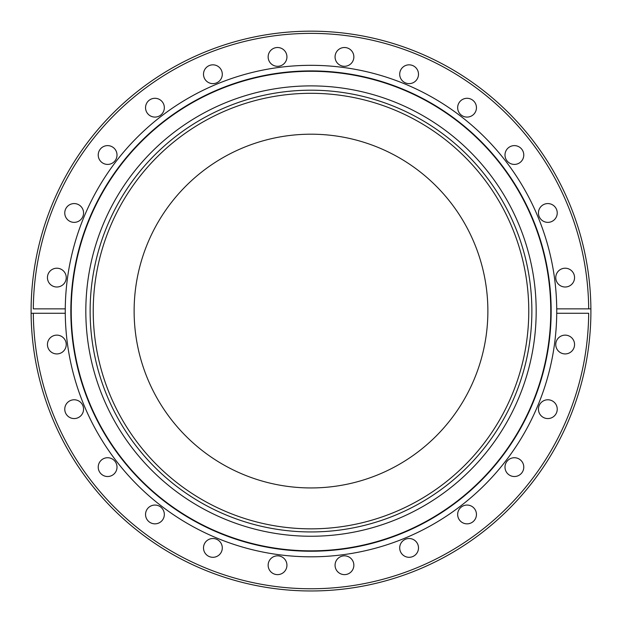 <?xml version="1.0" encoding="UTF-8"?>
<svg xmlns="http://www.w3.org/2000/svg" width="622" height="622" viewBox="0 0 622 622"><rect width="100%" height="100%" fill="white"/><g stroke="black" fill="none" stroke-linecap="round" stroke-linejoin="round"><path stroke-width="0.93" d="M65.271 308.862L33.316 308.862A277.692 277.692 0 0 1 311 33.378A277.692 277.692 0 0 1 588.684 308.862L590.892 308.862A279.9 279.9 0 0 1 311 590.97A279.9 279.9 0 0 1 31.108 313.278L33.316 313.278L31.108 313.278A279.9 279.9 0 0 1 311 31.17A279.9 279.9 0 0 1 590.892 308.862L556.729 308.862A245.744 245.744 0 0 1 556.744 311.07A245.744 245.744 0 0 1 556.729 313.278L588.684 313.278A277.692 277.692 0 0 1 311 588.762A277.692 277.692 0 0 1 33.316 313.278L65.271 313.278A245.744 245.744 0 0 1 65.256 311.07A245.744 245.744 0 0 1 65.271 308.862A245.744 245.744 0 0 1 311 65.326A245.744 245.744 0 0 1 556.729 308.862M528.77 311.07A217.77 217.77 0 0 1 311 528.848A217.77 217.77 0 0 1 93.23 311.07A217.77 217.77 0 0 1 311 93.3A217.77 217.77 0 0 1 528.77 311.07M487.873 311.07A176.873 176.873 0 0 1 311 487.943A176.873 176.873 0 0 1 134.127 311.07A176.873 176.873 0 0 1 311 134.196A176.873 176.873 0 0 1 487.873 311.07M47.443 277.606A9.4 9.4 0 0 1 56.843 268.214A9.4 9.4 0 0 1 66.235 277.614A9.4 9.4 0 0 1 56.835 287.006A9.4 9.4 0 0 1 47.443 277.606M98.222 155.01A9.4 9.4 0 0 1 107.622 145.618A9.4 9.4 0 0 1 117.014 155.01A9.4 9.4 0 0 1 107.622 164.41A9.4 9.4 0 0 1 98.222 155.01M203.503 74.228A9.4 9.4 0 0 1 212.895 64.836A9.4 9.4 0 0 1 222.295 74.228A9.4 9.4 0 0 1 212.895 83.628A9.4 9.4 0 0 1 203.503 74.228M335.064 56.913A9.4 9.4 0 0 1 344.464 47.513A9.4 9.4 0 0 1 353.856 56.913A9.4 9.4 0 0 1 344.464 66.305A9.4 9.4 0 0 1 335.064 56.913M457.66 107.692A9.4 9.4 0 0 1 467.06 98.292A9.4 9.4 0 0 1 476.452 107.692A9.4 9.4 0 0 1 467.06 117.084A9.4 9.4 0 0 1 457.66 107.692M504.986 155.01A9.4 9.4 0 0 1 514.378 145.618A9.4 9.4 0 0 1 523.778 155.01A9.4 9.4 0 0 1 514.378 164.41A9.4 9.4 0 0 1 504.986 155.01M399.705 74.228A9.4 9.4 0 0 1 409.105 64.836A9.4 9.4 0 0 1 418.497 74.228A9.4 9.4 0 0 1 409.105 83.628A9.4 9.4 0 0 1 399.705 74.228M268.144 56.913A9.4 9.4 0 0 1 277.536 47.513A9.4 9.4 0 0 1 286.936 56.913A9.4 9.4 0 0 1 277.536 66.305A9.4 9.4 0 0 1 268.144 56.913M145.548 107.692A9.4 9.4 0 0 1 154.94 98.292A9.4 9.4 0 0 1 164.34 107.692A9.4 9.4 0 0 1 154.94 117.084A9.4 9.4 0 0 1 145.548 107.692M64.766 212.965A9.4 9.4 0 0 1 74.158 203.573A9.4 9.4 0 0 1 83.558 212.965A9.4 9.4 0 0 1 74.158 222.365A9.4 9.4 0 0 1 64.766 212.965M555.765 277.606A9.4 9.4 0 0 1 565.157 268.214A9.4 9.4 0 0 1 574.557 277.614A9.4 9.4 0 0 1 565.157 287.006A9.4 9.4 0 0 1 555.765 277.606M538.442 212.965A9.4 9.4 0 0 1 547.842 203.573A9.4 9.4 0 0 1 557.234 212.965A9.4 9.4 0 0 1 547.842 222.365A9.4 9.4 0 0 1 538.442 212.965M556.729 313.278A245.744 245.744 0 0 1 311 556.814A245.744 245.744 0 0 1 65.271 313.278M457.66 514.448A9.4 9.4 0 0 1 467.06 505.056A9.4 9.4 0 0 1 476.452 514.448A9.4 9.4 0 0 1 467.06 523.848A9.4 9.4 0 0 1 457.66 514.448M335.064 565.235A9.4 9.4 0 0 1 344.464 555.835A9.4 9.4 0 0 1 353.856 565.235A9.4 9.4 0 0 1 344.464 574.627A9.4 9.4 0 0 1 335.064 565.235M203.503 547.912A9.4 9.4 0 0 1 212.895 538.512A9.4 9.4 0 0 1 222.295 547.912A9.4 9.4 0 0 1 212.895 557.304A9.4 9.4 0 0 1 203.503 547.912M98.222 467.13A9.4 9.4 0 0 1 107.622 457.73A9.4 9.4 0 0 1 117.014 467.13A9.4 9.4 0 0 1 107.622 476.522A9.4 9.4 0 0 1 98.222 467.13M47.443 344.534A9.4 9.4 0 0 1 56.843 335.134A9.4 9.4 0 0 1 66.235 344.534A9.4 9.4 0 0 1 56.835 353.926A9.4 9.4 0 0 1 47.443 344.534M538.442 409.175A9.4 9.4 0 0 1 547.842 399.775A9.4 9.4 0 0 1 557.234 409.175A9.4 9.4 0 0 1 547.842 418.567A9.4 9.4 0 0 1 538.442 409.175M64.766 409.175A9.4 9.4 0 0 1 74.158 399.775A9.4 9.4 0 0 1 83.558 409.175A9.4 9.4 0 0 1 74.158 418.567A9.4 9.4 0 0 1 64.766 409.175M145.548 514.448A9.4 9.4 0 0 1 154.94 505.056A9.4 9.4 0 0 1 164.34 514.448A9.4 9.4 0 0 1 154.94 523.848A9.4 9.4 0 0 1 145.548 514.448M268.144 565.235A9.4 9.4 0 0 1 277.536 555.835A9.4 9.4 0 0 1 286.936 565.235A9.4 9.4 0 0 1 277.536 574.627A9.4 9.4 0 0 1 268.144 565.235M399.705 547.912A9.4 9.4 0 0 1 409.105 538.512A9.4 9.4 0 0 1 418.497 547.912A9.4 9.4 0 0 1 409.105 557.304A9.4 9.4 0 0 1 399.705 547.912M504.986 467.13A9.4 9.4 0 0 1 514.378 457.73A9.4 9.4 0 0 1 523.778 467.13A9.4 9.4 0 0 1 514.378 476.522A9.4 9.4 0 0 1 504.986 467.13M555.765 344.534A9.4 9.4 0 0 1 565.157 335.134A9.4 9.4 0 0 1 574.557 344.534A9.4 9.4 0 0 1 565.157 353.926A9.4 9.4 0 0 1 555.765 344.534M31.1 311.07A279.9 279.9 0 0 1 31.108 308.862M71.227 311.07A239.773 239.773 0 0 1 311 71.297A239.773 239.773 0 0 1 550.773 311.07A239.773 239.773 0 0 1 311 550.843A239.773 239.773 0 0 1 71.227 311.07M536.18 311.07A225.18 225.18 0 0 1 311 536.25A225.18 225.18 0 0 1 85.82 311.07A225.18 225.18 0 0 1 311 85.89A225.18 225.18 0 0 1 536.18 311.07M531.872 311.07A220.872 220.872 0 0 1 311 531.942A220.872 220.872 0 0 1 90.128 311.07A220.872 220.872 0 0 1 311 90.198A220.872 220.872 0 0 1 531.872 311.07M551.162 311.07A240.162 240.162 0 0 1 311 551.232A240.162 240.162 0 0 1 70.838 311.07A240.162 240.162 0 0 1 311 70.908A240.162 240.162 0 0 1 551.162 311.07M550.867 311.07A239.867 239.867 0 0 1 311 550.937A239.867 239.867 0 0 1 71.133 311.07A239.867 239.867 0 0 1 311 71.203A239.867 239.867 0 0 1 550.867 311.07"/></g></svg>
